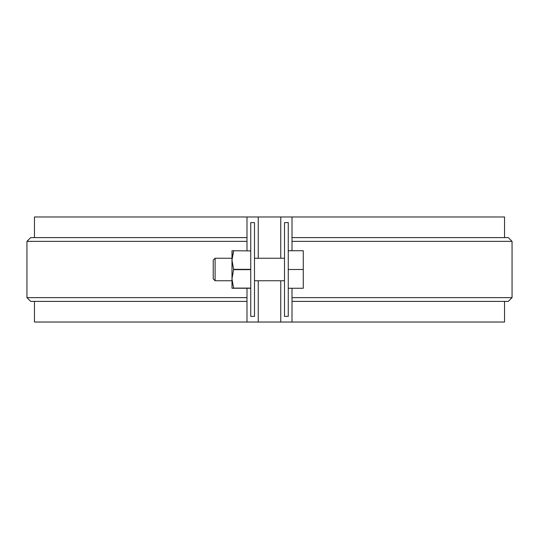 <?xml version="1.0" encoding="UTF-8"?>
<svg xmlns="http://www.w3.org/2000/svg" width="539" height="539" viewBox="0 0 539 539"><rect width="100%" height="100%" fill="white"/><g stroke="black" fill="none" stroke-linecap="round" stroke-linejoin="round"><path stroke-width="0.81" d="M284.504 316.4L284.504 222.6L288.257 222.6L284.504 222.6L288.257 222.6L288.257 316.4L284.504 316.4M254.496 222.6L250.743 222.6L250.743 316.4L254.496 316.4L254.496 222.6L250.743 222.6M292.01 297.636L512.05 297.636L512.05 241.364L292.01 241.364M288.257 222.6L284.504 222.6M504.544 237.611L504.544 216.974L246.99 216.974L246.99 250.743M280.758 280.758L280.758 322.026L34.456 322.026L34.456 301.389M280.758 216.974L280.758 258.242M34.456 237.611L34.456 216.974L246.99 216.974M280.758 322.026L504.544 322.026L504.544 301.389M292.01 216.974L292.01 250.743M292.01 288.257L292.01 322.026M512.05 241.364L508.297 237.611L292.01 237.611M512.05 297.636L508.297 301.389L292.01 301.389M258.242 216.974L258.242 258.242M258.242 280.758L258.242 322.026M246.99 241.364L26.95 241.364L26.95 297.636L246.99 297.636M246.99 301.389L30.703 301.389L26.95 297.636M246.99 288.257L246.99 322.026M246.99 237.611L30.703 237.611L26.95 241.364M215.101 280.758L213.222 278.879L213.222 260.121L215.101 258.242L215.101 280.758L231.986 280.758L231.986 288.257L233.609 288.257L231.986 278.879L233.609 269.345L231.986 260.121L231.986 288.257M288.257 250.743L303.268 250.743L303.268 288.257L288.257 288.257M303.268 269.5L288.257 269.5M284.504 280.758L254.496 280.758M250.743 250.898L231.986 250.743L231.986 260.121L233.609 250.898L232.053 258.316M250.743 288.257L233.609 288.257M250.743 288.102L233.609 288.102M250.743 269.655L233.609 269.655M250.743 269.345L233.609 269.345M284.504 258.242L254.496 258.242M231.986 258.242L215.101 258.242"/></g></svg>
